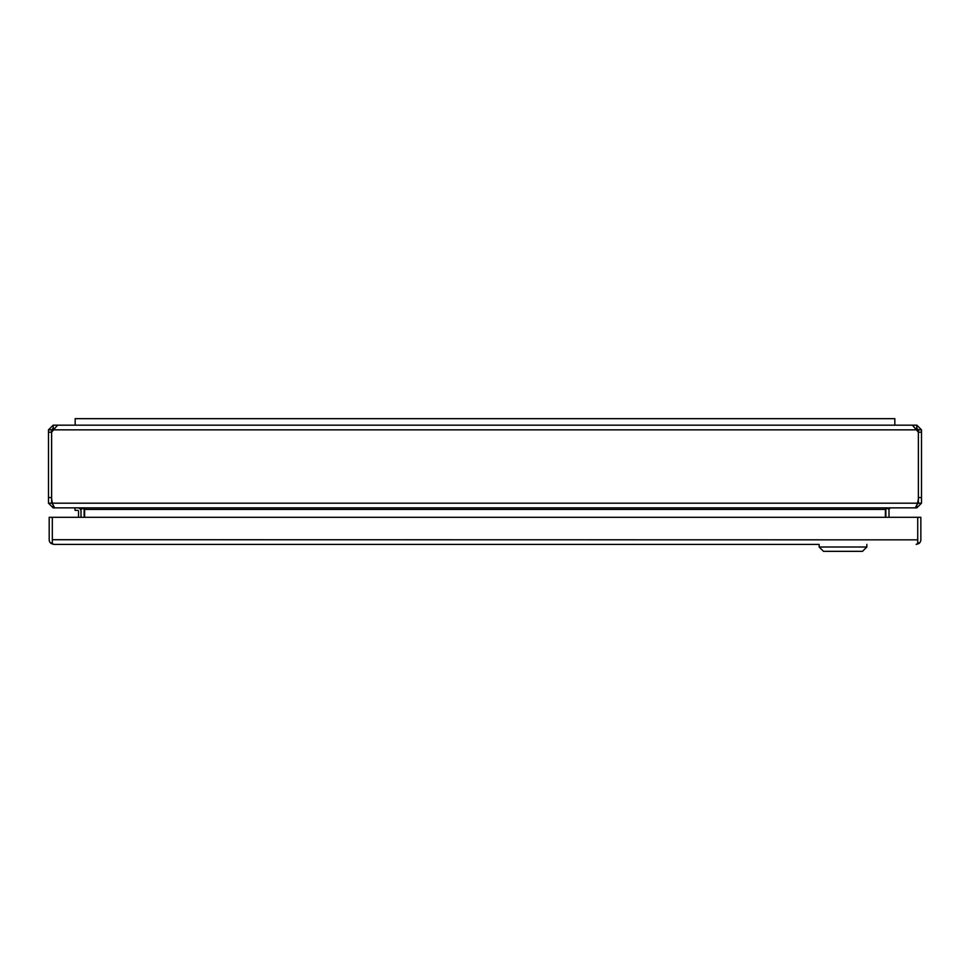 <?xml version="1.0" encoding="UTF-8"?>
<svg xmlns="http://www.w3.org/2000/svg" width="970" height="970" viewBox="0 0 970 970"><rect width="100%" height="100%" fill="white"/><g stroke="black" fill="none" stroke-linecap="round" stroke-linejoin="round"><path stroke-width="1.45" d="M78.534 517.313L78.534 511.251A0.909 0.909 0 0 0 77.624 510.341A0.909 0.909 0 0 1 78.534 511.251A0.909 0.909 0 0 0 77.624 510.341L75.029 510.341L75.029 507.868M81.007 511.251A3.383 3.383 0 0 0 77.624 507.868M819.153 544.412L53.871 544.412L819.153 544.412L819.153 547.007L866.84 547.007L862.5 551.336L823.494 551.336L819.153 547.007M918.893 543.539L917.729 541.915L917.729 517.313L920.845 517.313L920.845 539.72A4.68 4.68 0 0 1 918.893 543.539L916.177 544.412L917.729 543.539L917.729 517.313L52.319 517.313L52.319 543.539L53.871 544.412L51.155 543.539A4.68 4.68 0 0 1 49.191 539.72L49.191 517.313L52.319 517.313L52.319 539.829M917.729 539.841L52.319 539.72L52.319 541.927L51.155 543.539M918.384 503.187L921.5 503.187L921.5 432.196L918.384 432.196L912.43 425.163L57.569 425.163L51.616 432.196L51.616 429.843L53.18 428.279L53.18 425.163L75.163 425.163L75.163 418.664L894.837 418.664L894.837 425.163L916.82 425.163L916.82 428.279L918.384 429.843L918.384 503.187L916.82 504.739M52.938 504.727L54.659 507.868L915.34 507.868L917.208 504.121M916.82 428.279L915.353 428.279L915.68 428.898M54.15 429.249L54.647 428.279L53.18 428.279M885.44 509.02L885.925 508.729A4.68 4.68 0 0 0 885.865 509.42L885.865 517.313M921.5 432.196L921.5 429.843L918.384 429.843M916.82 505.649L916.82 507.868L921.5 503.187M921.5 429.843L916.82 425.163M888.993 517.313L888.993 509.42A1.564 1.564 0 0 1 889.029 509.056L890.545 507.868L916.82 507.868M889.029 509.056L886.483 508.425M48.5 497.561L51.616 497.561L51.616 432.196L48.5 432.196L48.5 503.187L51.616 503.187L51.616 497.561A16.575 16.575 0 0 0 52.61 503.187L917.39 503.187A16.575 16.575 0 0 0 918.384 497.561L918.384 432.196M53.18 504.739L51.616 503.187M51.616 429.843L48.5 429.843L48.5 432.196M48.5 503.187L53.18 507.868L53.18 505.649M53.18 425.163L48.5 429.843M53.18 507.868L79.455 507.868L80.971 509.056A1.564 1.564 0 0 1 81.007 509.42L81.007 517.313M84.075 508.729A4.68 4.68 0 0 1 84.135 509.42L84.135 517.313M83.517 508.425L80.971 509.056M888.665 507.868L885.38 509.056L885.38 517.313M81.334 507.868L84.62 509.056L84.62 517.313M921.5 497.561L918.384 497.561M916.153 429.843L53.847 429.843M885.38 509.42L84.62 509.42M866.84 544.412L866.84 547.007"/></g></svg>
